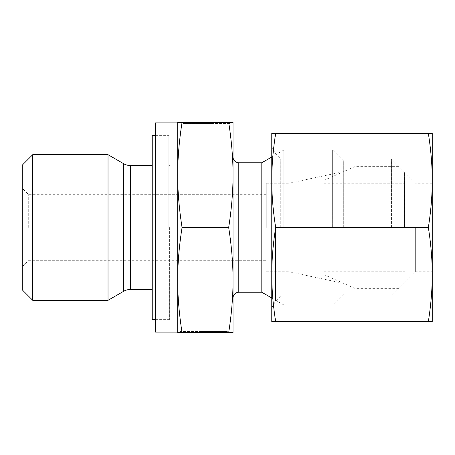 <?xml version="1.0" encoding="UTF-8"?>
<svg xmlns="http://www.w3.org/2000/svg" width="455" height="455" viewBox="0 0 455 455"><rect width="100%" height="100%" fill="white"/><g stroke="black" fill="none" stroke-linecap="round" stroke-linejoin="round"><path stroke-width="0.34" stroke-dasharray="2.27 1.71" d="M32.709 154.694L32.709 300.306M22.75 164.653L22.75 290.347M108.028 154.694L108.028 300.306M152.243 135.641L152.243 319.359M168.839 227.5L168.839 135.641L168.839 227.5M169.396 227.5L169.396 319.916L169.396 227.5M155.559 122.913L155.559 332.087M228.677 332.639C231.606 313.922 233.057 296.398 233.034 280.07L233.034 332.639L177.695 332.639L177.695 280.07C177.672 263.746 179.122 246.223 182.057 227.5C179.122 208.777 177.672 191.254 177.695 174.93L177.695 122.361L182.057 122.361C179.122 141.078 177.672 158.602 177.695 174.93L177.695 280.07C177.672 296.398 179.122 313.922 182.057 332.639L226.482 332.639L226.482 331.536L180.464 331.536L226.482 331.536L226.482 332.639L180.464 332.639L180.464 331.536M233.034 156.998L233.034 280.07C233.057 263.746 231.606 246.223 228.677 227.5C231.606 208.777 233.057 191.254 233.034 174.93L233.034 156.998M261.807 162.754L261.807 292.247M283.852 227.5L283.852 150.025L283.852 227.5M332.639 227.5L332.639 150.025L332.639 227.5M343.707 227.5L343.707 161.093L343.707 227.5M28.284 227.5L28.284 194.296L28.284 227.5M266.238 227.5L266.238 183.228L266.238 227.5M289.039 227.5L289.039 183.228L289.039 227.5M215.158 332.639L188.927 332.639L215.158 332.639L215.158 331.536L215.158 332.639L226.482 332.639L215.158 332.639M182.057 122.361L228.677 122.361L184.247 122.361L221.801 122.361L195.57 122.361L195.57 123.464L230.264 123.464L184.247 123.464L195.57 123.464L195.57 122.361L184.247 122.361L184.247 123.464L184.247 122.361L230.264 122.361L230.264 123.464M183.382 123.464L211.837 123.464L183.382 123.464L191.578 123.464L183.382 123.464L183.382 122.361L195.838 122.361L183.382 122.361L183.382 123.464M195.838 122.361L195.838 123.464L195.838 122.361L202.873 122.361L195.838 122.361M202.873 122.361L202.873 123.464L202.873 122.361L211.837 122.361L202.873 122.361L202.873 123.464L202.873 122.361M211.837 122.361L211.837 123.464L211.837 122.361M191.578 122.361L183.382 122.361L191.578 122.361L191.578 123.464M198.892 331.536L227.346 331.536L198.892 331.536L198.892 332.639L207.855 332.639L198.892 332.639L198.892 331.536M207.855 332.639L207.855 331.536L207.855 332.639L214.896 332.639L207.855 332.639L207.855 331.536L207.855 332.639M214.896 332.639L214.896 331.536L214.896 332.639L227.346 332.639L214.896 332.639M227.346 332.639L227.346 331.536L227.346 332.639L219.151 332.639L227.346 332.639M219.151 332.639L219.151 331.536M228.677 122.361L233.034 122.361L233.034 174.93C233.057 158.602 231.606 141.078 228.677 122.361M182.057 227.5L228.677 227.5M177.695 227.5L177.695 332.087L177.695 227.5M155.559 227.5L155.559 135.084L155.559 227.5M152.243 227.5L152.243 289.477L152.243 227.5M323.789 227.5L323.789 180.476L323.789 227.5M404.58 227.5L404.58 172.161L404.58 227.5M354.894 227.5L354.894 166.627L354.894 227.5M399.046 227.5L399.046 166.627L399.046 227.5M415.648 227.5L415.648 271.772L415.648 227.5M432.25 227.5L432.25 274.536C432.244 259.572 430.942 243.891 428.348 227.5C430.942 211.109 432.244 195.428 432.25 180.464L432.25 227.5M391.431 227.5L391.431 159.011L391.431 227.5M280.758 227.5L280.758 159.011L280.758 227.5M275.548 227.5L275.548 301.193L275.548 227.5M271.772 227.5L271.772 274.536C271.777 289.505 273.08 305.18 275.667 321.577L271.772 321.577L271.772 274.536C271.777 259.572 273.08 243.891 275.667 227.5C273.08 211.109 271.777 195.428 271.772 180.464L271.772 227.5M428.348 227.5L275.667 227.5M428.348 321.577C430.942 305.18 432.244 289.505 432.25 274.536L432.25 321.577L275.667 321.577M271.772 133.423L275.667 133.423C273.08 149.82 271.777 165.495 271.772 180.464L271.772 133.423M428.348 133.423L432.25 133.423L432.25 180.464C432.244 165.495 430.942 149.82 428.348 133.423L275.667 133.423M123.703 163.743L123.703 291.257M130.346 165.523L130.346 289.477M238.79 162.754L238.79 292.247M155.559 135.641L168.839 135.641M168.839 165.523L169.396 165.523M155.559 319.916L169.396 319.916M271.772 157.003L283.852 150.025L332.639 150.025L343.707 161.093M266.238 194.296L28.284 194.296L22.75 188.762M266.238 183.228L289.039 183.228L343.707 171.609M221.801 123.464L221.801 122.361M188.927 331.536L188.927 332.639M266.238 271.772L289.039 271.772L343.707 283.391M22.75 266.238L28.284 260.704L266.238 260.704M343.707 293.907L332.639 304.975L283.852 304.975L271.772 297.997M155.559 135.084L169.396 135.084M168.839 289.477L169.396 289.477M155.559 319.359L168.839 319.359M323.789 271.772L404.58 271.772M323.789 180.476L354.894 166.627L399.046 166.627L404.58 172.161M404.58 282.839L399.046 288.373L354.894 288.373L323.789 274.524M323.789 183.228L404.58 183.228M271.772 307.739L275.548 301.193L280.758 295.989L391.431 295.989L415.648 271.772L432.25 271.772M432.25 183.228L415.648 183.228L391.431 159.011L280.758 159.011L275.548 153.807L271.772 147.261"/><path stroke-width="0.68" d="M32.709 154.694L22.75 164.653L22.75 290.347L32.709 300.306L32.709 154.694L108.028 154.694L108.028 300.306L123.703 291.257A13.28 13.28 0 0 1 130.346 289.477L130.346 165.523A13.28 13.28 0 0 1 123.703 163.743L108.028 154.694M155.559 319.359L152.243 319.359L152.243 135.641L155.559 135.641M177.695 332.087L155.559 332.087L155.559 122.913L177.695 122.913M233.034 298.002A5.756 5.756 0 0 1 238.79 292.247L238.79 162.754A5.756 5.756 0 0 1 233.034 156.998M238.79 292.247L261.807 292.247L261.807 162.754L271.772 157.003M182.057 227.5C179.122 208.777 177.672 191.254 177.695 174.93C177.672 158.602 179.122 141.078 182.057 122.361L177.695 122.361L177.695 280.07C177.672 263.746 179.122 246.223 182.057 227.5L228.677 227.5C231.606 246.223 233.057 263.746 233.034 280.07C233.057 296.398 231.606 313.922 228.677 332.639L233.034 332.639L233.034 174.93C233.057 191.254 231.606 208.777 228.677 227.5M230.264 122.361L228.677 122.361C231.606 141.078 233.057 158.602 233.034 174.93L233.034 122.361L182.057 122.361M180.464 332.639L182.057 332.639C179.122 313.922 177.672 296.398 177.695 280.07L177.695 332.639L228.677 332.639M428.348 321.577L432.25 321.577L432.25 180.464C432.244 195.428 430.942 211.109 428.348 227.5C430.942 243.891 432.244 259.572 432.25 274.536C432.244 289.505 430.942 305.18 428.348 321.577L275.667 321.577C273.08 305.18 271.777 289.505 271.772 274.536C271.777 259.572 273.08 243.891 275.667 227.5C273.08 211.109 271.777 195.428 271.772 180.464C271.777 165.495 273.08 149.82 275.667 133.423L271.772 133.423L271.772 321.577L275.667 321.577M428.348 227.5L275.667 227.5M428.348 133.423C430.942 149.82 432.244 165.495 432.25 180.464L432.25 133.423L275.667 133.423M123.703 291.257L123.703 163.743M130.346 165.523L152.243 165.523M238.79 162.754L261.807 162.754M261.807 292.247L271.772 297.997M130.346 289.477L152.243 289.477M32.709 300.306L108.028 300.306"/></g></svg>
